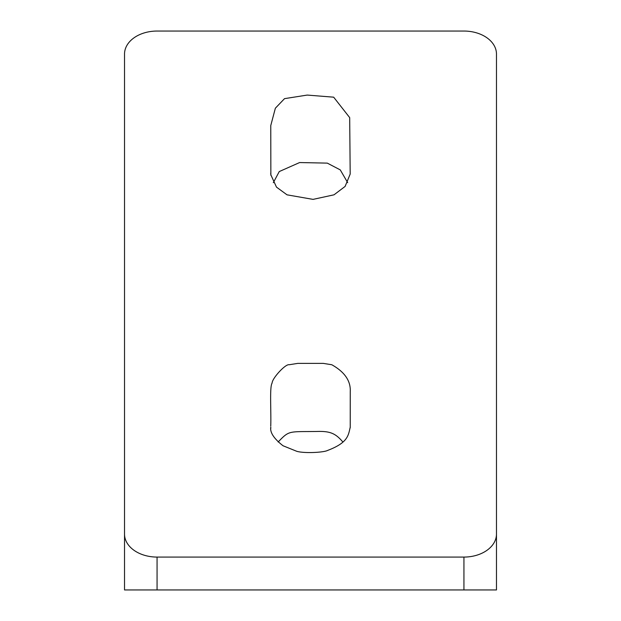 <?xml version="1.0" encoding="UTF-8"?>
<svg xmlns="http://www.w3.org/2000/svg" width="621" height="621" viewBox="0 0 621 621"><rect width="100%" height="100%" fill="white"/><g stroke="black" fill="none" stroke-linecap="round" stroke-linejoin="round"><path stroke-width="0.93" d="M161.716 589.95L459.284 589.95M463.934 557.076L157.066 557.076A32.548 23.016 180 0 1 124.526 534.06L124.526 589.95L496.474 589.95L496.474 54.066L496.474 534.06A32.548 23.016 180 0 1 463.934 557.076L463.934 589.95M124.526 534.06L124.526 54.066A32.548 23.016 180 0 1 157.066 31.05L463.934 31.05A32.548 23.016 180 0 1 496.474 54.066M270.857 175.262L270.772 125.535L275.367 108.194L284.527 98.646L307.193 95.075L333.671 97.179L349.685 117.61L350.19 174.059L345.113 186.424L334.013 194.815L313.054 199.38L287.026 194.831L276.485 187.123L270.803 174.718M270.748 173.073L270.764 174.066M270.748 426.223C271.276 410.714 269.475 386.767 272.122 383.056C272.076 378.507 285.489 363.689 289.207 364.744L297.801 363.37L323.199 363.37L331.793 364.744C344.647 371.963 350.803 380.906 350.252 391.579L350.228 427.217C348.319 435.274 348.148 442.626 327.741 450.388C323.751 452.53 304.6 453.509 296.861 451.343L283.029 445.754C273.985 438.69 269.902 432.511 270.772 427.217L270.841 428.195M347.69 182.675L340.261 169.89L327.29 163.121L299.601 162.555L279.264 171.559L273.31 182.675M342.87 442.005C335.379 433.179 329.937 430.958 316.073 431.486C288.338 431.805 289.308 430.392 278.146 441.997M203.564 589.95L166.366 589.95M496.474 534.06L496.474 589.95M157.066 557.076L157.066 589.95M350.228 427.217L350.197 427.861"/></g></svg>
